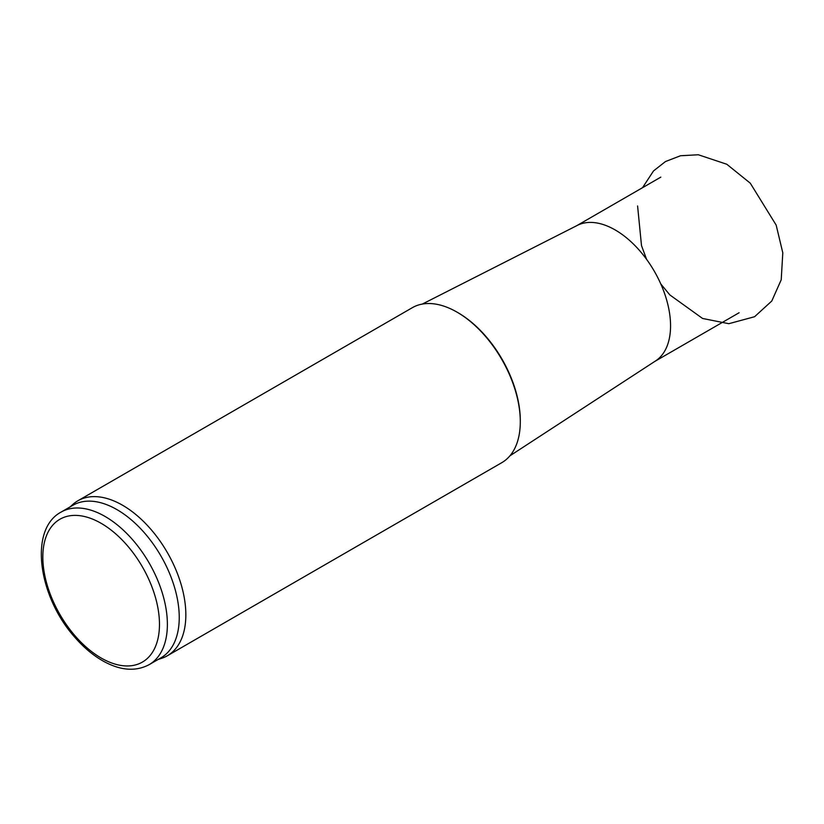 <?xml version="1.0" encoding="UTF-8"?>
<svg xmlns="http://www.w3.org/2000/svg" width="824" height="824" viewBox="0 0 824 824"><rect width="100%" height="100%" fill="white"/><g stroke="black" fill="none" stroke-linecap="round" stroke-linejoin="round"><path stroke-width="1.24" d="M70.164 506.853L72.594 504.638A89.476 51.654 60 0 1 77.827 500.807L412.288 307.713A89.476 51.654 60 0 1 457.021 312.142A89.476 51.654 60 0 1 457.032 312.142A89.476 51.654 60 0 1 520.294 421.723A89.476 51.654 60 0 1 501.764 462.686L167.303 655.791A89.476 51.654 60 0 1 161.38 658.407L158.239 659.406M77.827 500.807A89.476 51.654 60 0 1 122.57 505.246A89.476 51.654 60 0 1 181.023 584.092A89.476 51.654 60 0 1 167.303 655.791M458.02 312.718L457.032 312.142L458.01 312.718A88.075 50.851 60 0 1 458.02 312.718A88.075 50.851 60 0 1 520.294 420.59L520.294 421.723M422.29 304.087L577.284 225.405A78.29 45.196 60 0 1 615.198 229.958A78.29 45.196 60 0 1 666.008 297.835A78.29 45.196 60 0 1 655.544 360.943L509.901 455.837M61.058 512.106L72.924 505.256A88.075 50.851 60 0 1 116.957 509.623A88.075 50.851 60 0 1 174.503 587.234A88.075 50.851 60 0 1 160.999 657.809L149.134 664.659C135.97 671.611 121.076 670.654 104.463 661.775C93.885 656.038 83.955 647.808 74.685 637.106C38.429 596.658 28.531 529.482 61.058 512.106A88.075 50.851 60 0 1 105.101 516.473A88.075 50.851 60 0 1 162.637 594.083A88.075 50.851 60 0 1 149.134 664.659M101.146 523.322A82.482 47.627 60 0 1 151.657 653.504A82.482 47.627 60 0 1 50.635 595.175A82.482 47.627 60 0 1 101.146 523.322M642.514 187.707L653.535 170.918L665.473 161.545L680.521 155.746L698.299 154.757L726.799 164.254L750.293 183.206L776.167 225.096L782.8 252.844L781.214 279.789L771.769 301.038L754.578 316.725L728.838 323.698L702.584 318.466L669.881 294.951L660.796 283.971M646.582 259.344L641.505 245.624L637.591 205.979M654.946 361.334L739.118 312.739M576.666 225.725L660.827 177.129"/></g></svg>
